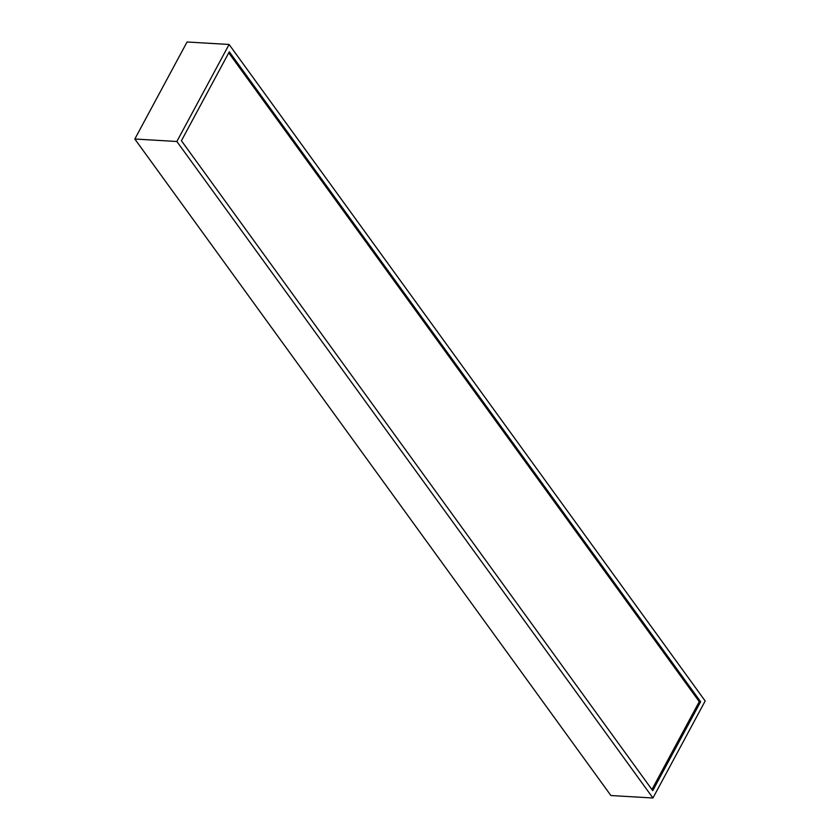 <?xml version="1.0" encoding="UTF-8"?>
<svg xmlns="http://www.w3.org/2000/svg" width="840" height="840" viewBox="0 0 840 840"><rect width="100%" height="100%" fill="white"/><g stroke="black" fill="none" stroke-linecap="round" stroke-linejoin="round"><path stroke-width="1.26" d="M229.1 44.468L187.058 42L134.82 139.02L610.9 795.533L652.942 798L705.18 700.98L229.1 44.468L176.862 141.488L652.942 798M134.82 139.02L176.862 141.488M181.419 140.732L652.743 790.671L700.623 701.736L229.299 51.797L181.419 140.732M700.623 701.736L699.258 701.663L228.743 52.826M651.934 789.558L699.258 701.663"/></g></svg>
